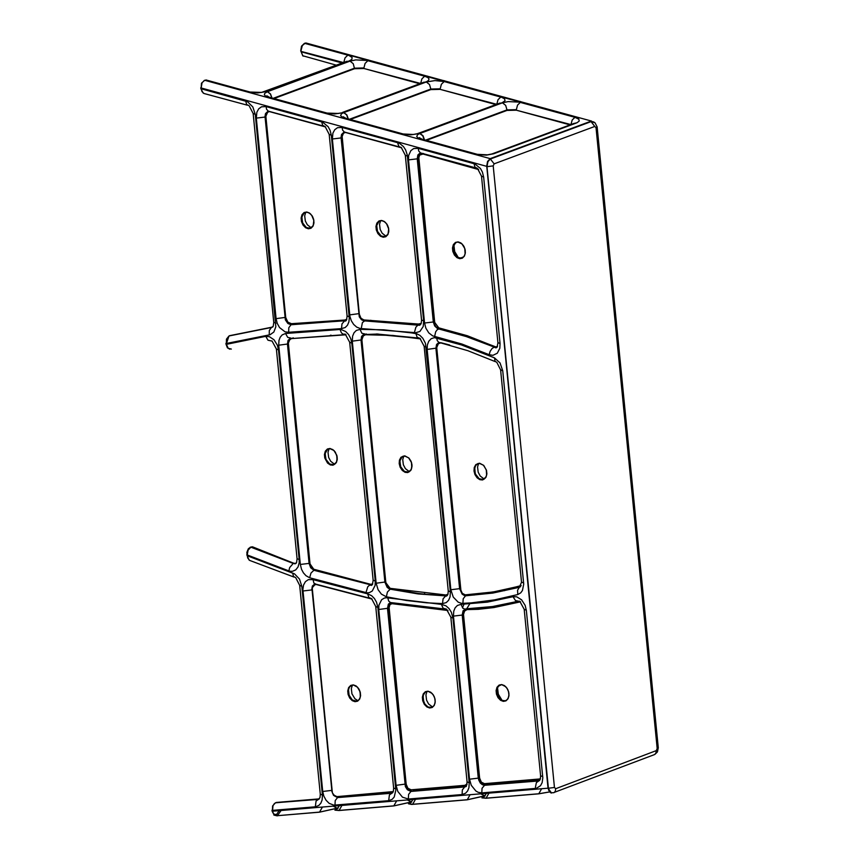 <?xml version="1.0" encoding="UTF-8"?>
<svg xmlns="http://www.w3.org/2000/svg" width="859" height="859" viewBox="0 0 859 859"><rect width="100%" height="100%" fill="white"/><g stroke="black" fill="none" stroke-linecap="round" stroke-linejoin="round"><path stroke-width="1.29" d="M497.34 346.703L495.675 346.95L497.522 346.317M453.863 244.729L454.669 251.515L458.523 257.893M418.698 338.317L376.961 334.441L365.451 334.742L392.831 335.439L420.534 338.908M447.979 594.192L445.842 594.986L447.829 594.621M519.727 601.171L508.056 603.727M502.193 700.59L498.317 694.212L497.479 687.415M421.275 323.328L418.526 324.036L421.125 323.746M474.404 595.019L476.423 594.256M447.625 610.18L446.777 610.362L448.001 610.588M446.884 610.105L392.112 603.447L390.147 604.178L388.987 606.196L406.124 784.256L388.783 608.419L389.814 604.511L393.615 602.878M473.556 594.503L473.61 595.083M467.543 595.362L468.982 594.815M502.451 590.487L504.491 590.691M366.385 333.99L364.871 334.559M419.718 83.763L363.905 68.495L354.542 68.72L274.021 98.549M495.868 104.594L440.195 89.368L430.831 89.594L430.831 89.046L349.452 119.251M570.054 124.888L516.356 110.199L506.982 110.424L506.993 109.888L425.57 140.135M304.623 43.272L307.855 43.508M301.026 50.595L302.314 45.581L305.267 43.133L353.146 55.878M301.112 51.422L343.471 62.567M336.395 65.187L302.787 55.76L301.23 51.819L342.215 63.029M578.945 117.962L502.461 97.239L519.727 101.437M445.51 81.154L426.268 76.397L427.471 76.118L426.322 76.408L442.643 80.864M369.37 60.323L353.232 55.899M487.998 161.32L486.956 166.678L487.719 161.879L490.296 159.055M486.935 166.667L548.536 789.936M247.242 105.163L203.937 93.481L201.929 91.505L201.146 87.962L486.752 166.356L487.515 161.513L490.21 158.625L590.863 121.237L594.095 122.139M486.752 166.356L548.031 788.197L272.486 811.218L273.001 805.742L274.311 803.637L276.276 802.456L318.678 798.913L275.331 802.854M551.564 793.061L548.031 788.197M312.096 589.757L332.379 792.9L312.214 587.717L313.61 585.172L316.101 584.485L372.108 599.11M226.314 343.933L228.977 335.987L226.465 339.133L226.347 343.482L270.08 334.742L273.871 332.003L275.836 326.764L255.273 114.376L252.825 106.945L247.585 101.749L201.231 88.788L200.727 87.811M202.005 83.162L201.146 87.962L201.489 83.183L204.732 80.295L207.878 80.478M424.582 593.354L424.668 594.299M518.772 101.695L502.73 97.121M521.66 101.974L579.546 117.812M367.706 59.786L369.445 60.355M367.512 59.808L351.191 55.341M443.534 80.617L427.234 76.14M443.802 80.585L445.434 81.133M519.996 101.416L521.585 101.963M366.557 60.066L350.493 55.502M426.408 140.361L506.982 110.424M350.289 119.476L430.831 89.594M334.989 796.282L336.814 796.798L334.989 796.282L332.379 792.9M331.971 791.118L312.042 589.736L312.773 585.956L315.382 584.217L312.15 587.803L312.118 589.757M272.7 812.356L273.731 814.021L276.104 814.536L277.285 815.867L274.204 815.137L271.981 810.23M281.118 810.488L277.285 815.867M493.227 783.118L489.125 784.675M466.147 786.49L464.494 786.704L466.265 786.329M415.681 790.806L419.783 789.26M539.667 780.348L536.037 780.724L539.989 779.854M342.107 796.959L344.094 796.207M275.503 802.757L272.593 805.946L272.41 810.381L315.317 806.805L316.08 801.028L319.344 798.795M318.528 798.902L319.076 799.074M392.713 792.632L391.07 792.846L392.831 792.46M410.613 591.636L409.034 592.238M400.917 590.187L399.811 590.605M269.243 334.935L269.296 330.479L271.433 327.483L229.203 335.933M231.35 349.087L228.193 348.292L226.432 344.33L265.742 336.341L267.997 340.218L271.304 340.937M434.557 321.459L433.312 321.975L417.238 158.829L417.775 158.636L434.525 324.423L436.039 326.86L438.552 328.6L466.781 336.352L494.397 347.143L466.244 336.556L437.499 328.6L434.654 325.915L433.312 321.975L424.561 323.027L425.86 328.17L428.791 332.895L432.668 335.869L461.949 344.051L489.168 354.692L490.124 351.352L492.024 348.571L493.85 347.337L496.953 347.326L467.554 336.17L441.472 329.018M497.93 342.784L497.168 347.025L495.954 347.906L494.397 347.143L495.321 346.95M496.158 347.079L496.813 347.476M421.554 320.16L421.221 323.489L419.579 325.282L363.829 320.837L361.51 319.752L359.277 316.842L341.109 137.934L332.358 138.986L349.903 316.348L351.299 320.718L353.661 324.444L356.71 327.129L360.114 328.471L361.231 328.567L362.401 322.597L364.935 320.697L420.588 324.691L417.85 325.164L415.853 327.236L414.596 331.896L414.618 332.594L415.724 332.712L419.901 331.467L423.208 326.549L423.68 320.922L421.544 319.999L405.319 155.404M293.273 324.251L345.146 320.74L290.782 324.648L287.883 323.499L285.36 319.859L265.066 117.049L256.315 118.112L276.093 318.646L285.381 317.39L287.432 322.318L289.558 324.015L291.888 324.412L291.029 324.756L346.123 320.6M345.146 320.74L346.166 320.557M276.093 318.646L277.221 323.338L279.54 327.558L285.07 331.853L288.667 332.261L288.796 327.741L291.029 324.756M288.667 332.261L341.517 328.621L341.989 323.886L344.513 320.976M359.996 329.373L356.313 330.457L354.026 332.777L352.609 336.127L352.287 341.163L376.156 583.229L378.089 589.725L381.407 594.138L386.367 596.79L406.511 600.505L426.579 602.803L442.514 603.598L446.261 602.589L448.602 600.28L450.052 596.908L450.384 591.83L425.43 343.267L422.768 338.221L419.922 335.397L416.883 333.85L411.88 332.938L383.79 329.813L359.996 329.373L361.897 333.292L365.054 334.022M247.167 555.386L246.844 552.434L248.337 548.751L250.592 547.119L252.428 546.796L254.243 547.559M293.961 577.055L249.625 560.401L247.714 557.963L247.295 555.784L294.53 573.876L299.501 579.084L301.82 586.3L299.694 585.366L295.711 577.645L293.434 576.421L292.726 573.05M288.882 570.913L247.209 554.935L248.111 550.125L250.892 547.183L293.252 563.45L289.644 567.584L288.882 570.913L290.084 571.235L292.511 571.299L295.754 569.882L298.052 566.929L299.2 562.709L299.19 559.606L297.064 558.683L276.394 349.173M447.335 595.523L422.574 594.181L393.207 589.253M463.452 614.539L462.743 614.851L462.711 613.562L463.613 610.566L466.641 608.773L464.773 609.149L462.926 608.258L461.004 604.339L487.386 602.138L513.016 596.715L515.475 600.559L518.868 601.246M408.347 799.031L462.099 794.543L462.335 789.926L464.676 786.951L410.924 791.44L408.594 794.414L408.347 799.031L402.463 797.173L397.803 791.429L396.085 785.341L378.744 609.503L378.905 605.219L381.643 599.7L384.478 598.014L386.668 597.735L441.408 604.382L443.126 608.247L446.175 609.063M316.166 584.27L313.868 583.089L313.063 579.632L367.673 593.88L368.833 597.52L371.453 598.573M385.702 581.865L387.237 586.579L390.748 588.973L389.191 588.855L387.151 587.331L384.907 582.177L361.038 340.11L361.585 336.395L363.905 334.205M386.367 596.79L387.398 592.034L390.211 589.177L418.065 593.923L445.692 595.91L443.083 598.798L442.514 603.598M346.821 319.237L344.738 320.02L291.437 323.693L344.846 320.171M344.738 320.02L346.66 319.666M495.697 347.047L467.371 335.858L438.777 327.859L467.296 335.729L495.675 346.95M478.678 169.599L422.692 153.944L420.255 154.287L418.73 156.585L434.654 322.383L438.777 327.859M422.982 153.407L419.568 154.888L418.526 158.808L434.654 322.383L438.831 327.998L434.708 322.404L418.601 158.84L419.568 155.103L422.553 154.19M423.627 153.589L422.692 153.944L478.323 169.212M459.748 258.688L462.367 258.172L464.472 255.982L465.363 252.653L465.02 249.142L463.441 245.577L460.864 242.925L458.094 241.884L455.474 242.399L453.369 244.6L452.478 247.929L452.822 251.429L454.4 255.005L456.977 257.657L459.748 258.688M456.387 242.238L454.4 243.806L453.241 246.447L453.777 252.525L457.761 257.528L462.056 258.108M459.866 258.441L455.904 256.39L453.165 251.58L452.757 248.219L453.488 244.987L456.612 242.174L459.168 242.217L461.917 243.806L464.15 246.823L465.256 250.345L465.191 253.749L463.86 256.723L459.866 258.441M420.169 338.564L419.074 338.382M445.842 594.986L390.136 588.34M390.007 588.179L385.788 582.681L361.918 340.067M390.072 588.329L387.216 586.375L385.788 582.681L361.864 340.046L362.691 336.094L365.558 334.484L362.734 336.062L361.864 340.035L385.852 582.713L390.061 588.318M361.94 340.067L362.723 336.266L365.451 334.742M404.772 455.839L400.981 457.246L399.435 460.134L399.188 463.602L400.133 467.189L402.28 470.442L405.072 472.321L407.746 472.579L411.139 469.927L412.009 464.869L411.064 461.272L408.916 458.03L404.772 455.839M409.399 471.698L405.394 468.627L403.365 464.805L402.731 459.619L403.827 456.011M403.054 456.193L401.078 457.761L399.918 460.403L400.466 466.469L404.439 471.462L408.744 472.053M404.922 455.989L408.884 458.04L411.611 462.84L412.03 466.19L411.3 469.422L408.197 472.246L405.255 472.085L402.581 470.324L400.487 467.264L399.51 463.828L399.65 460.51L400.992 457.643L404.922 455.989M469.239 608.666L464.805 610.373L463.452 614.604L463.935 611.522L466.244 609.675L493.882 607.334L520.296 601.665L493.871 607.324L466.673 609.632L478.366 609.31L493.925 607.56L520.49 601.837M463.506 614.625L479.623 778.082L463.452 614.604L464.204 611.286L466.566 609.879M479.569 778.114L463.527 614.636M539.141 779.274L484.766 783.827L481.362 782.152L479.644 778.147L481.319 782.13L484.712 783.827M540.354 778.909L484.594 783.666M540.451 778.565L539.012 779.124M501.72 684.569L504.491 685.611L507.078 688.274L508.646 691.849L508.99 695.35L508.099 698.668L505.994 700.858L503.374 701.374L500.604 700.321L498.016 697.658L496.448 694.093L496.105 690.582L496.996 687.264L499.1 685.074L501.72 684.569M505.715 700.783L501.774 700.407L499.358 698.474L497.544 695.532L496.824 689.294L497.962 686.556L499.981 684.924M501.463 684.698L497.855 686.459L496.545 689.444L496.491 692.837L497.608 696.359L499.863 699.376L502.612 700.944L505.167 700.976L507.444 699.451L508.786 696.585L508.915 693.277L507.927 689.831L505.833 686.77L501.871 684.72L504.577 685.772L506.928 688.177L508.485 691.495L508.936 695.092L508.184 698.27L506.391 700.418L503.9 701.137L501.806 700.396L498.639 697.454L496.867 692.998L497.06 688.478L499.165 685.364M359.341 314.415L342.011 135.003L343.16 132.962L345.103 132.168L342.623 133.628L341.936 137.182L342.891 133.446L345.404 132.447L401.679 147.855M364.989 320.128L418.591 324.187L364.227 320.117L361.005 318.302L359.406 314.448L360.683 317.916L363.679 320.063L360.973 318.378L359.341 314.426M418.526 324.036L364.055 319.967M383.221 237.245L385.841 236.719L387.935 234.528L388.826 231.2L388.483 227.699L386.915 224.135L384.338 221.482L381.568 220.441L378.948 220.956L376.854 223.157L375.952 226.486L376.306 229.987L377.874 233.551L380.451 236.204L383.221 237.245M386.174 236.311L382.169 233.24L380.161 229.407L379.538 224.231L380.644 220.613M379.861 220.795L377.885 222.363L376.714 224.994L377.262 231.071L381.235 236.075L385.53 236.665M383.339 236.987L380.687 236.01L378.207 233.519L376.306 228.43L376.972 223.544L380.086 220.731L382.642 220.774L385.38 222.363L387.624 225.38L388.719 228.902L388.655 232.295L387.323 235.269L383.339 236.987M467.06 783.956L464.88 785.319L466.963 784.514M464.88 785.319L411.139 789.808L465.009 785.47M411.139 789.808L407.918 788.283L406.189 784.288L407.424 787.778L409.099 789.389L411.257 789.969M394.056 602.954L390.029 604.5L388.859 608.451L406.189 784.288L407.864 788.272L411.031 789.969M392.499 603.748L446.777 610.362M427.975 691.194L430.746 692.236L433.323 694.899L434.89 698.464L435.234 701.964L434.343 705.293L432.249 707.483L429.629 707.988L426.859 706.936L424.282 704.283L422.703 700.708L422.36 697.207L423.251 693.889L425.355 691.699L427.975 691.194M427.052 691.302L425.935 694.91L426.558 700.117L428.587 703.961L432.614 707.043M431.959 707.397L428.029 707.021L425.613 705.089L423.798 702.147L423.079 695.908L424.228 693.181L426.236 691.549M427.718 691.323L425.184 692.075L423.294 694.448L422.628 697.766L423.154 701.212L426.128 705.991L428.856 707.558L431.422 707.591L433.698 706.077L435.03 703.21L435.159 699.892L434.171 696.456L432.077 693.396L428.126 691.345L430.821 692.397L433.183 694.802L434.729 698.12L435.18 701.706L434.429 704.885L432.635 707.032L430.155 707.752L428.061 707.011L424.894 704.069L423.122 699.613L423.326 695.092L425.43 691.989M521.188 585.57L501.28 590.724L477.593 594.149L465.578 594.997L462.636 593.676L460.993 591.142L436.673 347.605L437.467 344.019L439.583 342.644L437.424 344.062L436.673 347.605L460.499 589.285L462.163 593.29L465.514 594.997M460.553 589.317L462.239 593.29L465.395 594.997M460.564 589.317L436.748 347.637L437.671 343.944L440.581 342.966M449.654 344.996L440.817 342.677M520.35 585.967L493.259 591.969L465.406 594.847M479.59 463.205L475.8 464.622L474.254 467.511L474.007 470.979L474.952 474.576L477.11 477.829L479.891 479.698L482.575 479.966L485.979 477.314L486.87 473.985L486.527 470.485L483.746 465.406L479.59 463.205M484.218 479.086L480.213 476.015L478.184 472.192L477.55 467.006L478.646 463.388M477.872 463.57L475.897 465.148L474.737 467.779L475.285 473.846L479.258 478.85L483.574 479.44M479.752 463.366L483.714 465.417L486.452 470.217L486.86 473.577L486.14 476.799L483.026 479.623L480.074 479.462L477.411 477.711L475.306 474.64L474.329 471.204L474.458 467.887L475.811 465.02L479.752 463.366M313.879 569.399L370.669 584.442L313.879 569.399L309.959 563.837L288.237 343.568L289.44 339.477L293.263 337.823M310.013 563.869L313.803 569.356L309.959 563.848L288.259 342.011L289.096 339.853L291.137 338.618L346.005 334.806M310.024 563.869L288.302 343.6L288.903 340.379L291.061 338.865M345.769 334.581L291.147 338.607L345.769 334.581M372.709 583.959L370.605 584.303L372.548 584.303M370.605 584.303L313.782 569.238M330.028 448.473L327.419 448.978L325.325 451.179L324.434 454.497L324.777 457.997L327.547 463.065L330.339 464.944L333.002 465.202L336.395 462.55L337.286 459.232L336.943 455.732L334.172 450.664L330.028 448.473M334.656 464.322L330.661 461.251L328.643 457.439L328.009 452.253L329.104 448.645M328.321 448.827L326.345 450.395L325.185 453.026L325.733 459.093L329.706 464.085L334.001 464.676M330.189 448.623L332.83 449.601L335.311 452.092L337.211 457.171L336.556 462.045L333.453 464.869L330.511 464.708L327.848 462.947L325.754 459.887L324.777 456.451L324.917 453.133L326.259 450.266L330.189 448.623M420.556 83.452L363.905 68.495M496.706 104.283L440.195 89.368M570.891 124.576L516.356 110.199M303.861 43.798L305.89 42.971L351.138 55.341M304.548 43.304L348.829 55.427L352.115 57.446L351.868 59.346L349.248 60.903L263.724 92.01M302.787 55.76L300.725 50.842M343.772 62.449L345.05 57.854L347.874 55.126M426.59 76.301L442.911 80.757M271.992 97.99L270.51 93.953L267.514 91.677L350.032 61.118L355.755 59.905L366.847 60.431L424.636 76.215L421.876 78.91L420.674 83.409M367.877 60.688L365.086 63.416L363.905 67.958L354.552 68.183L273.194 98.323M348.303 118.929L346.832 114.87L343.825 112.583L426.311 81.981L429.532 84.569L430.831 89.046L440.195 88.821L441.376 84.289L444.167 81.551L501.72 97.325L504.587 98.86L505.038 100.739L502.15 102.726L416.733 133.907M496.803 104.24L498.005 99.73L500.776 97.035M424.486 139.834L423.015 135.754L419.987 133.446L502.461 102.812L508.184 101.598L519.287 102.124L574.95 117.318L572.18 120.024L570.988 124.544M520.318 102.382L517.537 105.12L516.356 109.662L506.993 109.888L505.683 105.399L502.461 102.812M350.547 55.502L426.547 76.301M350.032 61.118L353.242 63.706L354.542 68.72M345.425 62.32L349.248 60.903M263.638 92.02L257.807 92.922L249.497 92.203L205.913 79.941M340.454 113.066L334.666 113.957L326.495 113.238L268.717 97.421L265.442 96.025L264.357 94.662L264.797 93.255L267.514 91.677M267.385 91.73L270.327 93.921L271.863 97.958M464 604.253L462.453 607.753M554.603 792.256L654.504 754.589L655.857 753.236L656.265 750.626L555.698 788.712L555.29 791.332L553.937 792.685L550.608 792.76L548.59 790.119L486.956 166.678L493.206 165.884L494.129 163.844L594.782 126.445L596.028 127.68L657.189 748.576L658.273 747.674M590.96 121.667L593.483 121.86M494.129 163.844L490.403 159.012L591.067 121.624L594.782 126.445M597.123 126.788L596.028 127.68M548.203 788.272L554.452 787.478L493.206 165.884M555.698 788.712L554.452 787.478M657.189 748.576L656.265 750.626M288.259 343.847L309.627 563.193L309.079 563.397L287.464 344.158L288.012 340.454L290.267 338.274M309.884 563.085L310.851 566.961L313.889 570.269L310.679 567.745L309.079 563.397L300.339 564.449L301.541 569.356L303.431 572.878L305.965 575.68L309.648 577.774L367.083 592.86L369.327 592.656L372.258 591.024L375.104 585.462L375.276 581.103L351.814 343.16L350.773 338.682L348.625 334.602L345.715 331.542L341.12 329.534L339.992 329.48L341.506 332.97L343.289 334.194L345.093 334.119M312.053 589.811L331.821 790.28M315.317 806.805L318.764 805.506L320.858 803.165L322.136 799.922L322.415 795.08L320.278 794.145L299.705 585.537M322.415 795.08L301.82 586.3M313.063 579.632L308.338 579.642L305.45 581.64L303.538 585.054L302.873 589.467L322.726 791.483L331.467 790.42L333.528 795.359L337.447 797.496L392.015 792.782L339.917 797.141M302.959 591.003L311.699 589.95L312.354 586.031L314.802 583.98M299.19 559.606L278.509 349.924L276.383 349.001L271.959 340.894M339.992 329.48L285.553 333.485L282.214 334.881L280.195 337.233L278.971 340.443L278.713 345.211L288.001 343.954L290.374 338.263M278.713 345.211L300.339 564.449M255.273 114.376L253.147 113.463L249.089 105.678L246.63 104.508L245.706 100.997M275.879 323.231L273.753 322.308L253.169 113.624M265.871 116.749L285.639 317.293M265.603 116.856L265.023 116.459L265.485 113.635L268.137 111.079L265.603 116.856M462.099 794.543L465.546 793.244L467.65 790.903L468.939 787.649L469.207 782.807L452.972 618.093L450.835 617.159L446.369 609.02M469.207 782.807L467.071 781.862L450.846 617.331M469.529 779.199L478.28 778.136L462.206 615.055L453.445 616.118L469.529 779.199L471.247 785.287L475.907 791.032L478.259 792.342L481.802 792.9L482.039 788.283L484.616 785.212L482.49 784.793L480.331 783.086L478.56 779.661L478.817 777.932L480.879 782.882L484.809 785.019L538.958 780.509L486.742 784.868M426.268 347.186L424.131 346.263L419.901 338.328L417.152 337.297L415.906 333.614M450.384 591.83L448.248 590.895L424.153 346.435M450.846 589.736L453.273 597.112L458.212 602.191L461.734 603.394L470.882 602.921L494.634 599.861L517.805 594.546L520.737 592.839L522.444 590.487L523.722 584.12L502.74 370.777L500.593 369.853L496.813 362.326L495.063 361.349L494.483 357.859L461.519 344.953L434.396 337.641L431.175 338.714L428.759 341.248L427.342 345.007L427.159 349.42L450.846 589.736L459.597 588.673L435.921 348.357L436.544 344.48L438.949 342.397L436.458 348.163L460.145 588.469L459.597 588.673L462.142 594.138L464.408 595.555L466.115 595.545L462.196 593.408L460.671 590.745L460.403 588.361M427.159 349.42L436.716 348.056M407.434 156.145L405.298 155.232L401.228 147.437L399.048 146.631L397.91 143.85L397.846 142.755L399.725 143.507L403.419 146.535L405.631 149.906L407.273 154.931L423.68 320.922M420.319 152.859L417.882 154.931L417.238 158.829L408.487 159.892L424.561 323.027M419.342 155.168L417.775 158.636L418.494 158.324M466.104 608.977L463.076 610.77L462.206 615.055L462.743 614.851L478.817 777.932L479.526 777.62M201.468 83.216L204.732 80.295L490.21 158.625M474.05 163.672L474.963 167.194L477.432 168.353L481.512 176.159L483.649 177.072L482.404 172.068L480.449 168.493L474.984 163.983L418.279 148.36L418.73 151.012L420.513 152.934L475.575 167.849M418.279 148.36L413.673 148.564L410.87 150.626L408.669 155.415L408.487 159.892M399.371 146.932L344.373 132.039L342.591 130.117L342.14 127.465L397.846 142.755M321.738 121.871L322.651 125.382L325.121 126.541L329.18 134.337L331.316 135.25L330.071 130.257L328.117 126.681L322.662 122.182L266.086 106.591L266.537 109.233L268.319 111.155L323.263 126.037M266.086 106.591L261.49 106.795L258.699 108.846L256.862 112.25L256.315 118.112M442.89 80.767L502.676 97.121M574.95 117.318L578.826 119.208L579.245 120.99L577.151 122.676L572.953 123.803M576.056 123.127L493.882 153.697M576.292 123.03L573.2 123.717M498.435 104.1L502.15 102.726M416.572 133.95L410.795 134.842L402.603 134.122L344.985 118.349L342.269 117.296L340.604 115.578L341.474 113.785L343.825 112.583M493.614 153.793L486.43 155.125L477.915 154.706L421.114 139.233L417.839 137.837L416.733 136.474L417.646 134.627L419.987 133.446M419.761 133.532L422.714 135.733L424.249 139.77M204.635 80.241L203.873 80.767M268.717 97.421L271.122 97.754M475.725 154.223L478.023 154.47M421.114 139.233L423.519 139.566M250.828 92.203L248.455 91.945M325.464 112.991L327.751 113.238M403.87 134.122L401.572 133.875M347.39 118.682L344.985 118.349M348.142 118.886L346.617 114.838L343.675 112.636M424.636 76.215L427.911 77.6L429.017 78.964L428.577 80.37L426.794 81.573L343.493 112.497L338.425 113.452L327.086 113.098L269.329 97.26L266.838 95.8L269.49 97.303M426 81.895L422.907 82.582M426.311 81.981L434.955 80.585L444.167 81.551M393.282 791.579L336.911 796.637L333.507 794.897M353.35 684.902L356.109 685.944L358.686 688.607L360.265 692.171L360.608 695.672L359.717 698.99L357.612 701.18L355.003 701.685L352.233 700.643L349.656 697.98L348.088 694.416L347.745 690.915L348.636 687.597L350.73 685.407L353.35 684.902M392.101 792.191L336.911 796.637M393.132 791.923L391.972 792.041M352.437 685.01L351.32 688.617L351.943 693.825L354.896 698.721L357.988 700.74M357.333 701.105L353.403 700.729L350.987 698.796L349.183 695.844L348.464 689.616L349.602 686.889L351.621 685.257M353.092 685.031L349.484 686.792L348.185 689.766L348.131 693.159L349.248 696.681L351.503 699.698L354.241 701.266L357.999 700.74L359.878 698.464L360.597 695.242L359.545 690.164L357.451 687.103L353.5 685.053L357.441 687.168L360.104 691.828L360.318 697.089L359.008 699.817L356.829 701.288L352.287 699.978L348.894 694.888L348.41 690.217L349.216 687.544L350.805 685.697M335.805 796.647L337.404 796.765M272.067 811.057L274.204 815.137M276.104 814.536L276.652 814.332L277.768 815.663L277.232 815.867L273.903 815.094M333.206 806.139L336.953 808.233L319.709 812.088L277.768 815.663L319.484 812.184L322.458 807.041M276.652 814.332L279.25 810.649M407.499 799.933L411.472 801.984L393.787 805.935L339.037 810.509L341.925 805.42M393.787 805.935L396.665 800.846M470.098 794.715L467.21 799.815L411.644 804.432L408.476 803.799L411.74 801.995M415.498 799.267L412.61 804.368M549.492 791.966L538.754 793.834L486.065 798.236L488.954 793.136M538.754 793.834L541.632 788.734M486.946 784.847L486.419 783.687M487.525 784.804L487.278 783.612M486.065 798.236L481.931 797.871L485.174 795.874M480.729 793.823L484.744 795.906L480.997 793.802M484.744 795.906L467.21 799.815M481.523 176.32L497.909 342.623L500.056 343.546L483.649 177.072M519.716 601.16L524.194 609.299L526.331 610.234L542.813 777.867L542.136 782.667L540.547 785.663L536.499 788.272L535.608 788.401L535.447 787.145L536.37 782.613L539.645 780.38M524.205 609.471L540.59 775.72L542.738 776.665M523.646 583.014L521.51 582.08L500.614 370.014M413.286 791.01L465.449 786.651L410.806 791.354L407.37 789.754L405.351 786.554L387.495 608.44L388.343 604.178L390.448 602.513L389.599 604.79M411.697 791.139L410.806 791.354L411.697 791.139M466.126 786.522L464.676 786.951L466.394 786.135L467.081 782.034M481.802 792.9L535.608 788.401M322.726 791.483L323.811 796.078L326.066 800.244L329.094 803.305L333.84 805.162L388.665 800.674L389.417 794.897L392.692 792.664M334.978 805.162L335.225 800.545L337.566 797.581L391.962 793.211L393.325 791.44L393.647 788.175M339.949 797.141L339.713 796.572M337.072 808.19L333.346 806.129M337.286 808.222L319.484 812.184M339.037 810.509L334.913 810.144L338.156 808.147M340.4 797.098L340.282 796.529M413.523 790.989L412.996 789.818M407.295 799.954L411.3 802.048M414.027 790.946L413.78 789.754M229.568 335.686L272.378 327.096L229.568 335.686M273.763 322.479L273.205 326.334L271.433 327.483L272.797 327M495.729 347.079L467.382 335.88L438.895 328.009L439.54 328.6L437.231 329.727L435.674 331.799L434.611 336.545M367.018 320.729L419.138 324.659M419.299 324.627L420.577 324.702M489.168 354.692L492.937 355.325L497.297 353.221L499.809 348.303L500.056 343.546M361.231 328.567L414.618 332.594M436.694 337.845L437.22 340.54L438.724 342.301L467.833 350.697L495.278 361.628M502.74 370.777L500.024 362.917L494.483 357.859M285.553 333.485L287.711 337.372L290.986 338.102M278.509 349.924L277.371 345.178L274.01 339.777L269.372 336.664L265.742 336.341M250.688 547.086L293.252 563.45L296.108 563.354L294.852 563.88L296.57 562.581L297.074 558.844M250.152 547.28L252.428 546.796L293.799 563.246L296.044 563.429M341.517 328.621L345.2 327.537L347.487 325.207L348.904 321.867L349.291 318.077L331.316 135.25M367.673 593.88L371.646 595.716L374.438 598.54L376.543 602.234L377.874 607.431L375.737 606.497L371.517 598.562M388.665 800.674L392.112 799.375L394.206 797.045L395.838 790.151L377.874 607.431M441.408 604.382L445.928 605.82L448.989 608.516L451.362 612.252L452.972 618.093M342.14 127.465L337.533 127.669L334.742 129.72L332.905 133.124L332.358 138.986M461.004 604.339L457.375 605.488L455.141 607.807L453.756 611.136L453.445 616.118M513.016 596.715L516.731 596.812L521.596 599.829L525.139 605.348L526.331 610.234M468.091 595.448L465.481 594.986M520.543 586.761L493.807 592.667L465.578 595.749L463.216 598.744L462.872 603.426M391.264 588.823L414.94 593.118L430.649 594.857L447.292 595.577L445.724 595.91L446.39 596.157L447.947 594.299L448.258 591.056M372.194 584.839L315.017 569.753M315.403 569.871L371.163 584.99L313.889 570.269L310.958 573.093L309.648 577.774M517.483 601.418L492.454 606.561L466.641 608.773L492.679 606.647L517.998 601.429M464.44 610.738L465.202 609.117L466.727 608.741L469.701 603.974M313.073 585.527L314.394 584.464M387.774 597.853L388.708 601.107L390.512 602.535L444.092 608.934M519.351 587.309L493.27 592.871L465.653 595.802L492.862 593.064L519.341 587.309L517.558 590.273L517.805 594.546M373.15 580.34L372.398 584.56L371.432 585.409L370.626 585.194L372.194 584.85L369.424 585.29L367.738 586.794L365.945 592.699M344.18 131.953L341.528 134.509L341.066 137.333L341.646 137.73L343.772 132.522M395.763 788.949L393.626 788.004L375.748 606.669M396.085 785.341L405.373 784.074L407.434 789.024L410.183 790.956L411.354 791.15L409.883 789.765M378.744 609.503L388.032 608.236L390.458 602.513M375.276 581.103L373.139 580.179L349.699 342.408M351.814 343.16L349.677 342.236L345.243 334.119M352.287 341.163L361.585 339.906L385.444 581.972L376.156 583.229M363.958 334.205L361.843 339.799M349.216 316.831L347.079 315.908L329.201 134.498M349.699 314.888L358.987 313.632L361.038 318.56L363.185 320.267L364.935 320.697L364.291 320.117M359.255 313.535L341.903 137.633M406.071 783.762L405.373 784.074L388.032 608.236L388.751 607.925M291.437 323.693L287.733 322.104L285.66 317.519L265.871 116.309M269.071 111.294L266.548 112.776L265.818 116.276L285.736 317.551L288.023 322.447L291.577 323.854M291.104 323.886L287.518 321.975L285.671 317.529L265.818 116.287L266.58 112.744L269.05 111.294M265.893 116.309L266.848 112.572L269.361 111.573L325.572 126.96M308.37 228.784L310.979 228.269L313.084 226.078L313.975 222.749L313.632 219.249L312.053 215.684L309.487 213.032L306.717 212.001L304.097 212.517L302.003 214.707L301.112 218.036L301.455 221.536L303.034 225.101L305.6 227.753L308.37 228.784M311.323 227.86L307.329 224.779L305.321 220.956L304.698 215.781L305.793 212.173M305.02 212.356L303.044 213.923L301.874 216.554L302.411 222.621L306.384 227.624L310.668 228.215M308.488 228.537L304.526 226.486L301.799 221.676L301.391 218.326L302.121 215.104L305.235 212.28L307.79 212.323L310.529 213.912L312.762 216.93L313.857 220.452L313.793 223.845L312.472 226.819L308.488 228.537M457.879 242.013L461.949 243.892L464.783 248.541L465.106 253.953L463.806 256.766L461.573 258.291L457.826 257.539L454.089 253.104L453.165 247.059L455.571 242.678M365.558 334.484L378.1 334.022M402.237 456.634L399.843 461.015L400.766 467.049L404.503 471.473L408.261 472.225L410.484 470.7L411.783 467.876L411.45 462.475L408.605 457.836L404.535 455.968M479.569 778.125L481.244 782.12L484.487 783.837M419.321 324.262L418.655 324.197M381.353 220.57L384.113 221.45L386.582 223.769L388.665 228.934L388.053 234.045L385.036 236.837L381.299 236.085L377.563 231.651L376.65 225.616L379.044 221.235M479.633 463.237L477.142 463.957L475.338 466.104L474.587 469.282L475.027 472.879L476.573 476.197L478.935 478.613L483.091 479.612L485.314 478.087L486.613 475.263L486.28 469.852L483.434 465.213L479.354 463.345M370.734 584.453L371.389 584.528M327.504 449.268L325.121 453.638L326.033 459.672L329.77 464.096L333.517 464.848L335.74 463.334L337.039 460.51L336.707 455.109L333.861 450.46L329.802 448.602M300.725 50.81L301.52 46.139L304.537 43.304M347.09 61.225L261.608 92.407L250.109 92.053L205.924 79.941M655.041 754.266L657.425 751.926L658.284 747.792L597.134 126.917L595.008 122.751L591.046 121.624L490.392 159.012L487.933 161.299L486.838 165.25L548.128 788.24L550.802 792.846M370.852 320.267L369.477 320.783M330.994 335.128L330.221 335.418M200.813 88.649L203.229 93.116M302.626 55.695L303.238 56.136M367.459 59.808L427.191 76.14M443.523 80.606L503.32 96.96M503.374 96.96L519.716 101.437M591.55 121.076L579.589 117.812M574.263 123.32L491.896 153.965L487.461 154.835L477.346 154.33L421.726 139.083L419.224 137.612L421.876 139.115M345.748 118.231L343.095 116.727L345.597 118.188L403.193 133.983L413.308 134.487L417.732 133.617L500.078 103.026M268.083 111.101L267.729 111.649M342.601 112.368L423.938 82.196M339.498 805.613L336.116 810.08L339.262 810.413L394.002 805.849L411.16 801.995M484.648 795.842L467.436 799.718L412.835 804.271L409.689 803.938L413.072 799.471M486.516 793.34L483.134 797.807L486.291 798.14L538.98 793.748L549.449 791.934M483.327 783.623L484.379 785.309L538.776 780.96L540.311 779.081L540.601 775.881M275.503 802.768L318.474 799.375L319.999 797.506L320.3 794.307M226.014 344.148L225.928 343.332M229.847 349.216L227.399 347.82L226.014 344.18M438.928 342.408L438.552 342.988M290.439 338.253L289.988 339.037M290.664 323.854L290.976 324.788M376.467 333.979L417.914 337.984M246.791 554.785L249.024 559.993M369.51 598.165L316.209 584.26M519.341 587.309L521.52 582.241M347.1 316.069L346.564 319.902L345.597 321.073L344.566 320.955M363.464 335.235L364.012 334.205M306.502 212.13L309.261 213L311.731 215.33L313.814 220.484L313.202 225.595L310.185 228.387L306.448 227.635L302.722 223.2L301.799 217.166L304.204 212.796"/></g></svg>
